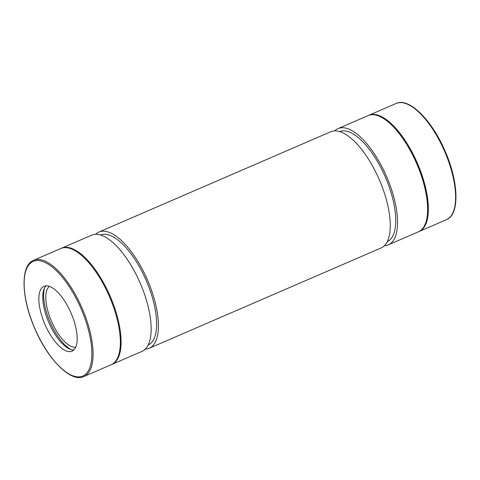 <?xml version="1.0" encoding="UTF-8"?>
<svg xmlns="http://www.w3.org/2000/svg" width="480" height="480" viewBox="0 0 480 480"><rect width="100%" height="100%" fill="white"/><g stroke="black" fill="none" stroke-linecap="round" stroke-linejoin="round"><path stroke-width="0.72" d="M44.538 323.4A35.328 14.226 66.6 0 1 43.986 286.302A35.328 14.226 66.6 0 1 71.064 313.08A35.328 14.226 66.6 0 1 72.036 351.15A35.328 14.226 66.6 0 1 44.538 323.4M73.836 349.932A35.328 14.226 66.6 0 1 48.462 321.702A35.328 14.226 66.6 0 1 46.104 285.822M71.172 349.596A37.326 15.03 66.6 0 1 49.656 321.12A37.326 15.03 66.6 0 1 44.526 288M75.696 347.172A33.33 13.416 66.6 0 1 51.18 320.592A33.33 13.416 66.6 0 1 49.392 286.362M368.508 115.428A63.324 25.494 66.6 0 1 368.862 115.266A63.324 25.494 66.6 0 1 417.402 163.266A63.324 25.494 66.6 0 1 419.142 231.504A63.324 25.494 66.6 0 1 418.782 231.648M334.728 130.872A63.324 25.494 66.6 0 1 338.064 128.592A63.324 25.494 66.6 0 1 386.604 176.586A63.324 25.494 66.6 0 1 388.344 244.824A63.324 25.494 66.6 0 1 384.396 245.694M339.6 131.562A59.988 24.15 66.6 0 1 385.368 177.12A59.988 24.15 66.6 0 1 387.234 241.674M95.616 234.306A63.324 25.494 66.6 0 1 98.946 232.026L330.786 131.742A63.324 25.494 66.6 0 1 379.32 179.736A63.324 25.494 66.6 0 1 381.066 247.974L149.226 348.258A63.324 25.494 66.6 0 1 145.284 349.128M98.946 232.026A63.324 25.494 66.6 0 1 147.486 280.02A63.324 25.494 66.6 0 1 149.226 348.258M100.488 234.996A59.988 24.15 66.6 0 1 146.256 280.554A59.988 24.15 66.6 0 1 148.116 345.108M91.668 235.176A63.324 25.494 66.6 0 1 140.208 283.17A63.324 25.494 66.6 0 1 141.948 351.408L111.876 364.416A63.324 25.494 66.6 0 0 110.136 296.178A63.324 25.494 66.6 0 0 61.596 248.184L91.668 235.176M33.6 260.292L60.87 248.496A63.324 25.494 66.6 0 1 109.41 296.496A63.324 25.494 66.6 0 1 111.15 364.734L83.874 376.53A63.324 25.494 66.6 0 0 82.134 308.292A63.324 25.494 66.6 0 0 33.6 260.292C20.532 265.134 21.06 296.496 34.128 327.006C47.154 358.974 70.92 383.064 83.874 376.53M34.2 326.988A62.454 25.146 66.6 0 1 49.05 264.72A62.454 25.146 66.6 0 1 90.78 364.476A62.454 25.146 66.6 0 1 34.2 326.988M396.132 103.47A63.324 25.494 66.6 0 1 444.672 151.464A63.324 25.494 66.6 0 1 446.412 219.708C459.918 214.764 458.814 181.536 444.75 150.348C431.508 119.556 408.72 97.188 396.132 103.47L368.862 115.266M368.136 115.584A63.324 25.494 66.6 0 1 416.676 163.578A63.324 25.494 66.6 0 1 418.416 231.816C431.916 226.878 430.818 193.65 416.748 162.456C403.512 131.67 380.724 109.296 368.136 115.584L338.064 128.592M419.142 231.504L446.412 219.708M388.344 244.824L418.416 231.816M111.504 364.572L111.876 364.416M61.596 248.184L61.23 248.352"/></g></svg>
